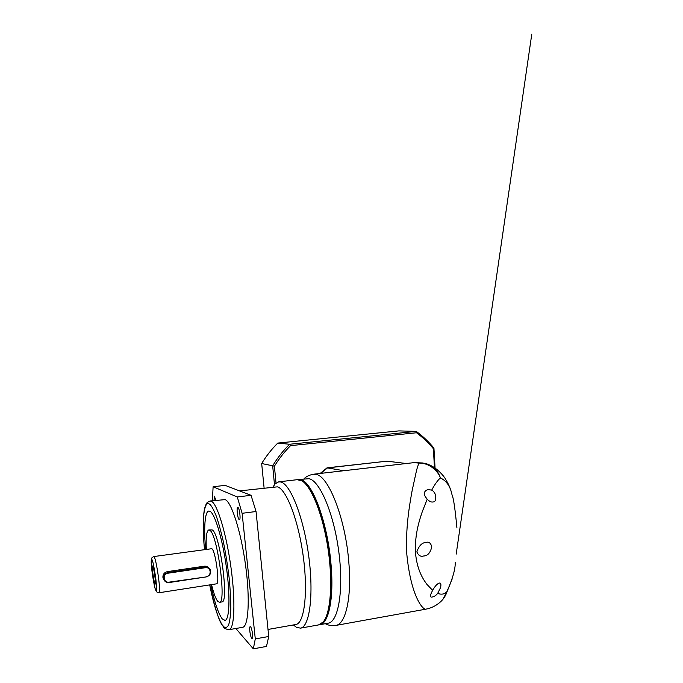 <?xml version="1.0" encoding="UTF-8"?>
<svg xmlns="http://www.w3.org/2000/svg" width="683" height="683" viewBox="0 0 683 683"><rect width="100%" height="100%" fill="white"/><g stroke="black" fill="none" stroke-linecap="round" stroke-linejoin="round"><path stroke-width="1.02" d="M298.42 479.543L308.981 478.706C319.635 480.525 333.714 512.984 338.759 551.429C343.908 589.873 338.435 621.598 328.327 623.161L327.849 623.246M425.791 609.185L425.535 609.227C422.342 609.185 410.85 595.585 406.812 554.195C405.446 528.787 409.262 506.445 412.105 490.778L416.656 469.853L418.824 463.074L413.958 462.639L313.488 474.224M297.814 479.637L300.52 479.697C311.952 480.858 327.831 522.7 331.084 565.063C334.021 598.564 328.651 623.434 319.994 624.655L319.243 624.766M456.936 527.959C455.168 509.416 453.58 498.47 452.18 495.132C451.608 494.535 450.84 482.847 440.415 477.963C438.136 470.954 433.662 466.284 426.977 463.945L424.023 463.185L418.824 463.074C427.746 462.639 437.453 469.537 440.415 477.963C437.863 480.047 434.96 484.102 431.69 490.121C433.022 490.693 434.217 492.084 435.284 494.287C436.369 499.341 435.558 501.911 432.851 501.996C431.127 502.27 429.248 501.348 427.225 499.222L422.376 511.388C419.968 518.756 414.649 533.346 415.452 552.325C416.971 570.894 423.853 580.115 426.798 584.23L432.629 590.325L431.528 592.554C429.923 596.046 430.17 597.531 432.279 597.019C434.157 596.694 435.959 595.491 437.683 593.39L440.62 587.457C441.227 584.178 440.834 582.719 439.417 583.06C437.351 583.564 435.088 585.98 432.629 590.325M431.69 490.121L428.617 489.643C426.269 489.617 422.06 492.289 425.859 497.42L427.225 499.222M416.843 551.898C418.414 555.544 420.668 556.91 423.605 555.996C427.72 555.868 430.444 552.769 431.776 546.699C430.717 543.019 428.864 541.585 426.235 542.387C422.051 542.541 418.918 545.708 416.843 551.898M437.683 593.39C440.091 594.321 442.268 594.398 444.206 593.621L446.767 591.905C445.76 595.661 443.694 598.957 440.578 601.783C436.198 605.736 431.186 608.22 425.535 609.227L335.43 625.491M455.228 562.493C455.424 569.101 452.598 578.902 446.767 591.905L442.917 599.375M343.771 470.732L327.481 467.906L320.754 473.379L327.481 467.906L387.005 461.17L406.359 463.518M276.017 483.043L274.404 466.207C279.04 458.669 284.427 451.813 290.565 445.632L416.485 432.757C422.76 437.376 428.395 442.695 433.381 448.705L434.465 467.701M327.046 467.838L387.005 461.17L327.046 467.838L320.165 473.447M274.404 466.207L272.671 465.797L274.481 484.623M435.071 468.111L433.936 448.091L433.381 448.705M433.936 448.091C428.736 441.764 422.837 436.198 416.246 431.383L416.485 432.757M277.776 443.079C271.629 449.201 266.259 456.013 261.674 463.518L272.671 465.797C277.494 457.883 283.138 450.703 289.601 444.257L277.776 443.079L398.881 430.896L416.246 431.383L289.601 444.257L290.565 445.632M261.674 463.518L264.099 487.995M295.543 624.561L295.927 624.501C304.276 623.237 308.221 593.254 303.295 556.713C298.445 520.164 286.245 488.934 277.358 486.842L239.562 490.906M293.374 624.945L296.55 627.429L300.588 628.129C309.612 626.763 313.984 594.85 308.707 555.911C303.525 516.98 290.36 483.974 280.798 482.002L278.715 481.848L275.095 483.897L273.021 486.936M318.5 624.919L323.119 622.059C330.563 613.599 333.099 582.403 328.011 548.688C322.974 514.965 311.474 486.347 301.963 480.892L297.207 479.688L278.86 481.831M239.221 519.618C237.658 519.054 236.258 507.384 237.769 507.452L237.94 507.486C239.502 507.921 240.937 519.763 239.417 519.661L239.221 519.618M251.771 638.289C250.268 636.855 248.877 626.67 250.183 626.67L250.567 626.849C252.061 628.172 253.487 638.511 252.172 638.494L251.771 638.289M214.027 500.519L214.377 496.225L215.854 500.298M324.451 620.181C331.093 610.406 333.116 580.866 328.429 549.243C323.776 517.62 313.309 489.942 304.123 482.522M210.125 500.989L225.202 499.615C231.486 502.073 240.997 531.494 245.564 565.259C250.191 599.025 248.484 626.482 242.696 627.301L242.439 627.344M208.836 511.029L208.802 511.038C204.823 511.533 203.696 528.198 205.617 549.286C203.679 528.198 204.806 511.533 208.785 511.038L210.099 511.354C215 513.889 222.607 539.28 226.474 567.88C230.402 596.498 229.471 619.788 225.031 620.412L222.206 618.849C218.261 613.462 214.462 602.082 210.825 584.716C214.479 602.082 218.278 613.454 222.223 618.841L224.946 620.429M206.326 549.183C205.745 537.367 206.556 530.956 208.75 529.957L209.758 530.264C217.348 533.525 226.73 603.405 219.491 602.312L217.826 601.45C215.768 598.923 213.668 593.314 211.534 584.605M208.819 529.948L212.208 529.931C219.917 533.184 229.275 602.987 221.915 601.919L221.804 601.936M163.963 579.918L162.947 577.792C162.665 574.565 164.116 572.516 167.301 571.637L204.234 566.207C206.095 566.011 207.632 566.617 208.844 568.034M153.786 556.56L211.85 548.697C215.597 550.865 220.02 584.247 216.52 583.837L216.477 583.845M155.015 583.897C153.846 582.266 151.566 565.729 152.557 565.976L152.736 566.113C153.88 567.471 156.219 584.341 155.229 584.076L155.015 583.897M212.404 500.716L213.105 486.757L225.134 485.365L251.045 495.303L256.048 511.516L268.726 636.488L266.49 646.425L253.325 648.85L235.857 628.497M268.726 636.488L255.288 638.912L253.325 648.85M255.288 638.912L242.115 513.3L256.048 511.516M251.045 495.303L237.283 496.968L242.115 513.3M237.283 496.968L213.105 486.757M225.049 620.412C229.488 619.78 230.419 596.498 226.491 567.88C222.624 539.271 215.017 513.881 210.108 511.345M206.283 576.904L169.239 582.522C166.251 582.719 164.347 581.429 163.527 578.655C163.28 575.453 164.765 573.438 168.001 572.602L205.156 567.121C207.419 566.907 209.109 567.752 210.21 569.656C211.354 573.302 210.04 575.718 206.283 576.904L169.247 582.121C163.331 583.248 162.144 573.857 168.129 573.191L205.301 567.701C211.047 566.642 212.089 575.854 206.317 576.512M163.502 579.269L163.476 578.586M303.944 478.903C305.899 476.683 309.015 475.129 313.309 474.241L315.708 474.344C328.369 475.24 345.709 518.807 348.885 563.168C351.805 598.095 345.572 624.006 335.993 625.389C331.323 625.833 327.78 625.269 325.356 623.699M204.473 549.439C203.56 539.715 203.133 530.998 203.21 523.306C203.423 516.169 203.944 511.029 204.763 507.887C206.812 502.748 205.668 503.209 210.031 501.006L211.44 501.288C217.237 503.823 226.338 533.466 230.974 567.436C235.661 601.407 234.44 628.932 229.146 629.666L228.831 629.709M204.499 549.439C200.956 511.934 205.728 500.665 209.271 504.028C210.962 504.72 213.327 508.835 216.374 516.382C218.551 522.597 220.831 530.845 223.221 541.132C225.561 552.573 227.524 564.721 229.104 577.579C230.299 590.027 230.854 600.716 230.777 609.654C230.359 617.073 229.599 622.273 228.489 625.261C226.662 628.087 224.827 628.249 222.991 625.765C219.738 623.391 215.316 609.765 209.715 584.887M216.52 583.837L159.113 592.733C156.347 592.443 156.689 591.606 155.852 590.377C154.554 589.019 150.994 568.077 151.216 561.332C151.677 557.567 151.293 558.011 153.769 556.568L154.119 556.807C156.45 559.24 161.188 593.39 159.113 592.733L159.079 592.742M155.844 590.325C155.075 589.574 153.82 583.521 152.087 572.158C151.028 561.836 150.969 557.652 151.899 559.608C152.642 560.06 153.923 566.19 155.741 578.014C156.791 588.567 156.825 592.673 155.844 590.325M204.234 566.207L205.301 567.701M167.301 571.637L168.129 573.191M319.994 624.655L328.327 623.161M422.734 462.98L414.188 462.613M450.524 489.591C449.721 486.834 447.997 483.223 445.333 478.749C443.387 475.377 436.966 468.248 430.29 465.336M445.606 595.303L452.163 578.979M456.184 554.135L531.784 34.15L456.184 554.135M209.698 584.896C213.847 605.556 218.338 619.396 223.162 626.405C223.802 628.147 225.8 629.231 229.146 629.666L242.696 627.301M268.009 629.444L295.927 624.501M293.545 624.919L296.55 627.429M300.588 628.129L318.952 624.843M219.491 602.312L221.915 601.919M273.106 486.928L275.095 483.897M162.947 577.792L163.527 578.655"/></g></svg>
